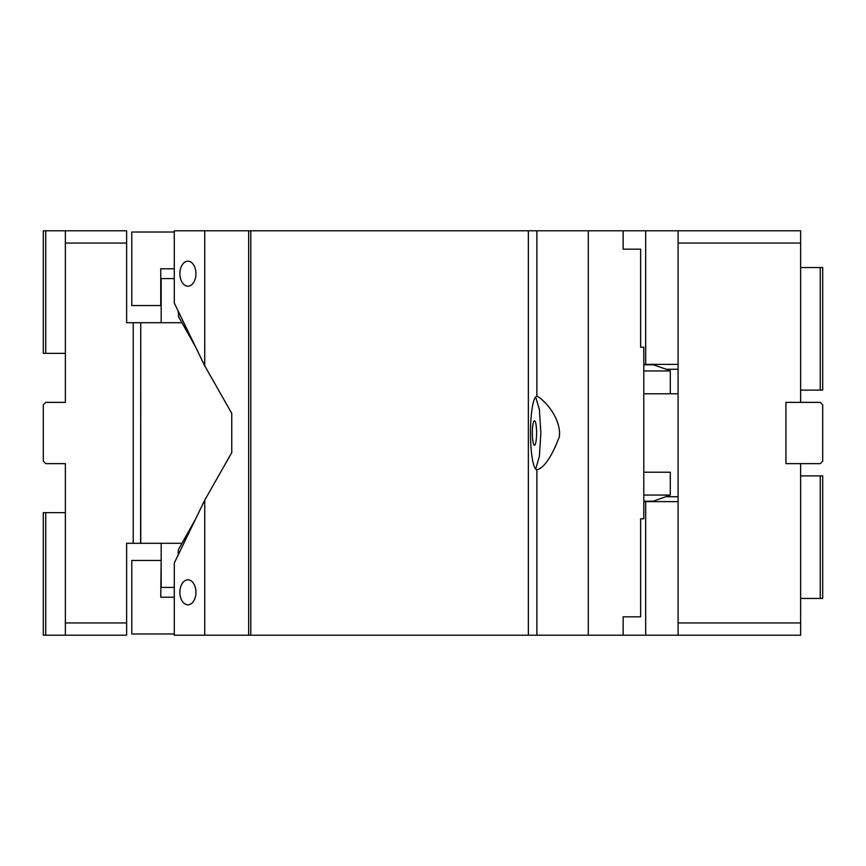 <?xml version="1.0" encoding="UTF-8"?>
<svg xmlns="http://www.w3.org/2000/svg" width="866" height="866" viewBox="0 0 866 866"><rect width="100%" height="100%" fill="white"/><g stroke="black" fill="none" stroke-linecap="round" stroke-linejoin="round"><path stroke-width="1.3" d="M800.639 267.562L820.254 267.562L820.254 390.111L800.639 390.111M820.254 598.438L820.254 475.889L822.7 475.889L822.7 598.438L800.639 598.438M820.254 475.889L800.639 475.889M643.795 501.63L645.679 501.63L645.679 635.2L678.1 635.2L678.1 230.8L800.639 230.8L800.639 402.365L785.938 402.365L785.938 463.635L820.254 463.635L822.7 461.188L822.7 404.812L820.254 402.365L800.639 402.365M645.679 501.63L678.1 501.63M800.639 463.635L800.639 635.2L678.1 635.2M800.639 622.946L678.1 622.946M800.639 243.054L678.1 243.054M820.254 390.111L822.7 390.111L822.7 267.562L820.254 267.562M678.1 230.8L623.141 230.8L623.141 249.181L640.645 249.181L640.645 347.212L643.795 347.212L643.795 518.788L640.645 518.788L640.645 616.819L623.141 616.819L637.928 616.819M678.1 364.37L645.679 364.37L645.679 230.8M645.679 364.37L643.795 364.37M645.679 635.2L623.141 635.2L623.141 616.819M181.947 322.704L195.402 346.595M181.947 543.296L195.402 519.405M174.293 587.408L161.173 587.408L161.173 543.296M65.361 365.604L65.361 402.365L45.746 402.365L43.3 404.812L43.3 461.188L45.746 463.635L65.361 463.635L65.361 500.396M45.746 230.8L45.746 353.35L43.3 353.35L43.3 230.8L65.361 230.8L65.361 243.054L126.631 243.054L126.631 322.704L133.223 322.704L133.223 543.296L126.631 543.296L126.631 635.2L43.3 635.2L43.3 512.65L65.361 512.65M65.361 230.8L126.631 230.8L126.631 243.054M45.746 353.35L65.361 353.35M65.361 463.635L65.361 622.946L126.631 622.946M65.361 402.365L65.361 243.054M65.361 622.946L65.361 635.2M45.746 635.2L45.746 512.65M181.828 543.296L140.747 543.296L140.747 322.704L140.606 543.296L133.223 543.296M140.606 322.704L133.223 322.704M181.828 322.704L140.747 322.704M174.293 278.592L161.173 278.592L161.173 322.704M678.1 369.273L666.3 369.273L653.3 364.792L649.749 364.37M637.928 249.181L623.141 249.181M194.72 345.177L178.786 317.151L178.125 310.916M678.1 393.781L643.795 393.781L678.1 393.781M643.795 501.208L653.3 501.208L670.295 495.06L670.295 472.219L643.795 472.219L670.295 472.219M653.3 501.208L649.749 501.63M179.879 273.688A12.503 8.032 -90 0 0 187.911 286.191A12.503 8.032 -90 0 0 195.943 273.688A12.503 8.032 -90 0 0 187.911 261.186A12.503 8.032 -90 0 0 179.879 273.688M174.293 303.013L174.293 230.8L204.733 230.8L204.733 365.842L174.293 303.013M666.3 369.273L670.295 370.94L670.295 393.781M670.295 370.94L643.795 370.94M643.795 495.06L670.295 495.06M179.879 592.312A12.503 8.032 -90 0 0 187.911 604.814A12.503 8.032 -90 0 0 195.943 592.312A12.503 8.032 -90 0 0 187.911 579.809A12.503 8.032 -90 0 0 179.879 592.312M204.733 635.2L204.733 500.158L174.293 562.987L174.293 635.2L248.661 635.2L248.661 230.8L204.733 230.8M174.293 597.215L160.751 597.215L161.173 560.454M160.751 560.454L131.784 560.454L131.784 633.977L174.293 633.977M204.733 365.842L231.763 413.396L231.763 452.604L204.733 500.158M194.222 521.841L178.385 549.693L178.125 555.084M178.385 549.693L194.72 520.823M161.173 305.546L131.784 305.546L131.784 232.023L174.293 232.023M160.751 305.546L160.751 268.785L174.293 268.785M536.877 396.238A36.762 6.387 90 0 0 530.49 433A36.762 6.387 90 0 0 536.877 469.762C544.151 467.9 551.653 456.902 559.36 436.778L559.609 433C558.635 412.541 539.778 396.639 536.877 396.238L536.877 230.8L248.661 230.8M536.877 230.8L623.141 230.8M623.141 635.2L588.295 635.2L588.295 230.8M588.295 635.2L528.368 635.2L528.368 230.8M532.341 433A12.254 2.133 90 0 0 534.463 445.254A12.254 2.133 90 0 0 536.595 433A12.254 2.133 90 0 0 534.463 420.746A12.254 2.133 90 0 0 532.341 433M535.675 469.101L539.388 456.414L540.849 433L539.388 409.586L535.675 396.899M528.368 635.2L250.794 635.2L250.794 230.8M250.794 635.2L248.661 635.2M678.1 496.727L666.3 496.727M178.385 316.306L194.222 344.159M643.795 364.792L653.3 364.792M536.877 635.2L536.877 469.762"/></g></svg>
